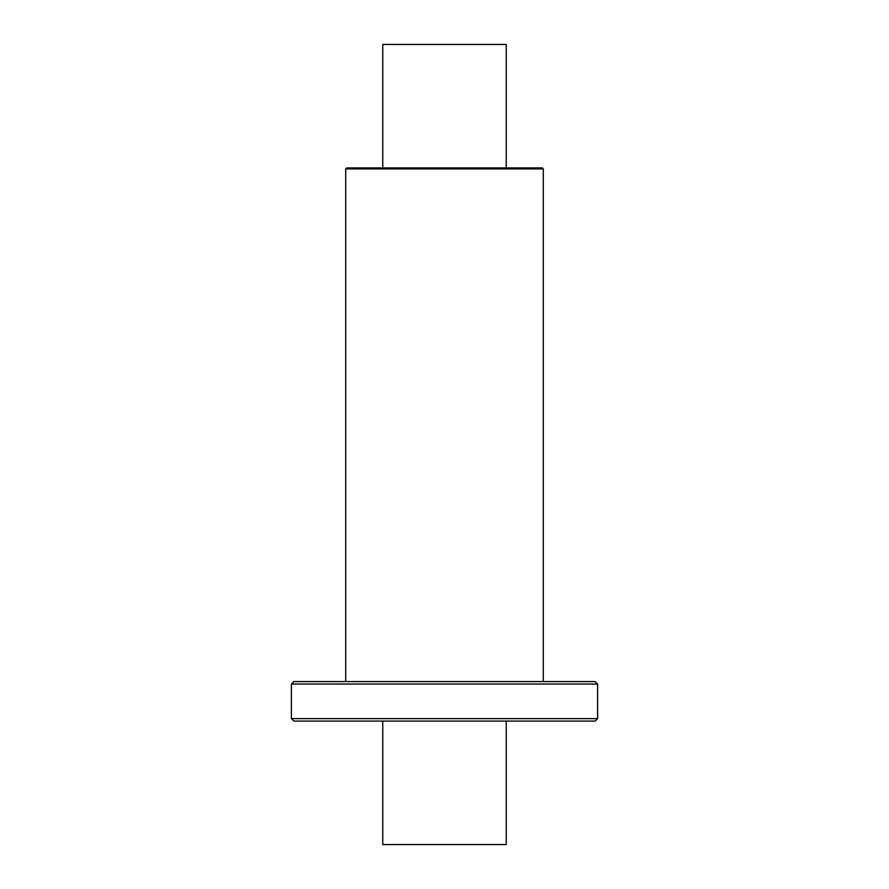 <?xml version="1.0" encoding="UTF-8"?>
<svg xmlns="http://www.w3.org/2000/svg" width="889" height="889" viewBox="0 0 889 889"><rect width="100%" height="100%" fill="white"/><g stroke="black" fill="none" stroke-linecap="round" stroke-linejoin="round"><path stroke-width="1.33" d="M597.608 684.041L595.141 681.563L293.859 681.563L291.392 684.041L291.392 718.612L597.608 718.612L597.608 684.041L291.392 684.041M597.608 718.612L595.141 721.079L293.859 721.079L291.392 718.612M506.241 167.921L506.241 44.45L382.759 44.45L382.759 167.921M382.759 721.079L382.759 844.55L506.241 844.55L506.241 721.079M543.279 168.91L345.721 168.91L346.71 167.921L542.29 167.921L543.279 168.91L543.279 681.563M345.721 168.91L345.721 681.563"/></g></svg>
